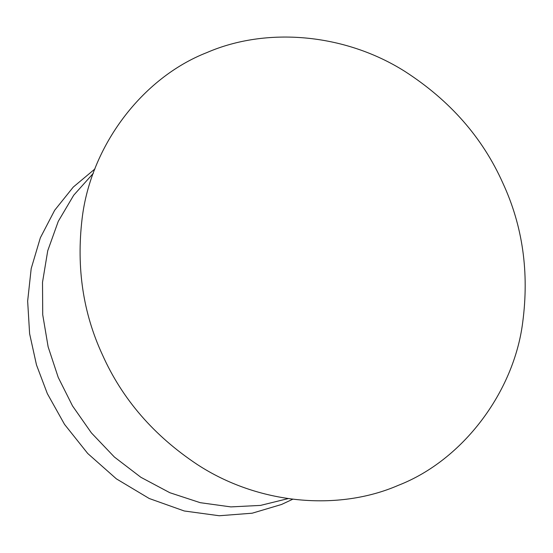 <?xml version="1.0" encoding="UTF-8"?>
<svg xmlns="http://www.w3.org/2000/svg" width="553" height="553" viewBox="0 0 553 553"><rect width="100%" height="100%" fill="white"/><g stroke="black" fill="none" stroke-linecap="round" stroke-linejoin="round"><path stroke-width="0.83" d="M292.731 499.241L281.505 504.488L252.182 513.205L219.258 515.749L184.253 510.979L149.22 498.502L116.393 478.857L87.727 453.488L64.535 424.379L47.344 393.646L36.491 364.945L29.613 333.715L27.65 301.109L31.189 268.599L40.341 237.811L54.685 210.244L73.286 187.059L94.95 168.928M288.099 498.619L260.498 505.407L230.864 506.901L200.255 502.691L169.854 492.723L140.863 477.287L114.388 457.034L91.383 432.881L72.54 405.95L58.224 377.395L48.139 346.862L42.726 314.768L42.512 282.3L47.738 250.73L58.279 221.324L73.715 195.216L93.312 173.31M398.388 485.306C337.855 511.629 258.009 504.281 197.207 464.465C153.789 435.591 122.213 399.072 102.485 354.908C83.102 313.136 76.3 267.79 82.079 218.877C90.554 146.255 141.893 77.945 206.912 52.563C266.366 26.744 344.554 33.256 404.927 71.441C449.921 100.452 482.548 137.628 502.801 182.96C522.73 225.901 529.352 272.477 522.661 322.71C513.848 391.8 463.207 460.089 398.388 485.306"/></g></svg>
